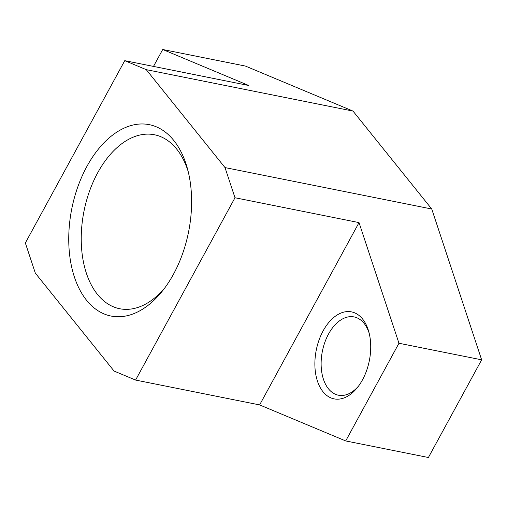 <?xml version="1.0" encoding="UTF-8"?>
<svg xmlns="http://www.w3.org/2000/svg" width="507" height="507" viewBox="0 0 507 507"><rect width="100%" height="100%" fill="white"/><g stroke="black" fill="none" stroke-linecap="round" stroke-linejoin="round"><path stroke-width="0.76" d="M362.486 379.857A44.35 27.061 -78.7 0 0 368.792 331.73A44.35 27.061 -78.7 0 0 323.111 330.9A44.35 27.061 -78.7 0 0 320.944 388.799A44.35 27.061 -78.7 0 0 357.676 387.215A44.35 27.061 -78.7 0 0 362.486 379.857M369.204 333.321A39.92 24.355 -78.7 0 0 354.089 316.926A39.92 24.355 -78.7 0 0 328.53 334.037A39.92 24.355 -78.7 0 0 338.403 395.207A39.92 24.355 -78.7 0 0 358.664 385.903M173.483 274.217A97.578 59.534 -78.7 0 0 187.356 168.337A97.578 59.534 -78.7 0 0 86.862 166.505A97.578 59.534 -78.7 0 0 82.09 293.883A97.578 59.534 -78.7 0 0 162.899 290.403A97.578 59.534 -78.7 0 0 173.483 274.217M188.179 171.505A88.706 54.122 -78.7 0 0 154.489 134.767A88.706 54.122 -78.7 0 0 97.693 172.779A88.706 54.122 -78.7 0 0 119.633 308.719A88.706 54.122 -78.7 0 0 164.876 287.799M124.754 60.656L25.35 242.973L35.332 273.14L114.075 371.061L135.591 380.066L234.995 197.749L225.013 167.583L146.27 69.662L124.754 60.656L248.791 85.512L162.722 49.496L153.494 66.417M135.591 380.066L259.635 404.916L345.704 440.938L428.396 457.504L481.65 359.831L431.749 209.011L352.999 111.084L245.413 66.062L162.722 49.496M345.704 440.938L398.958 343.258L481.65 359.831M225.013 167.583L431.749 209.011M234.995 197.749L359.032 222.605L398.958 343.258M146.27 69.662L352.999 111.084M259.635 404.916L359.032 222.605"/></g></svg>
